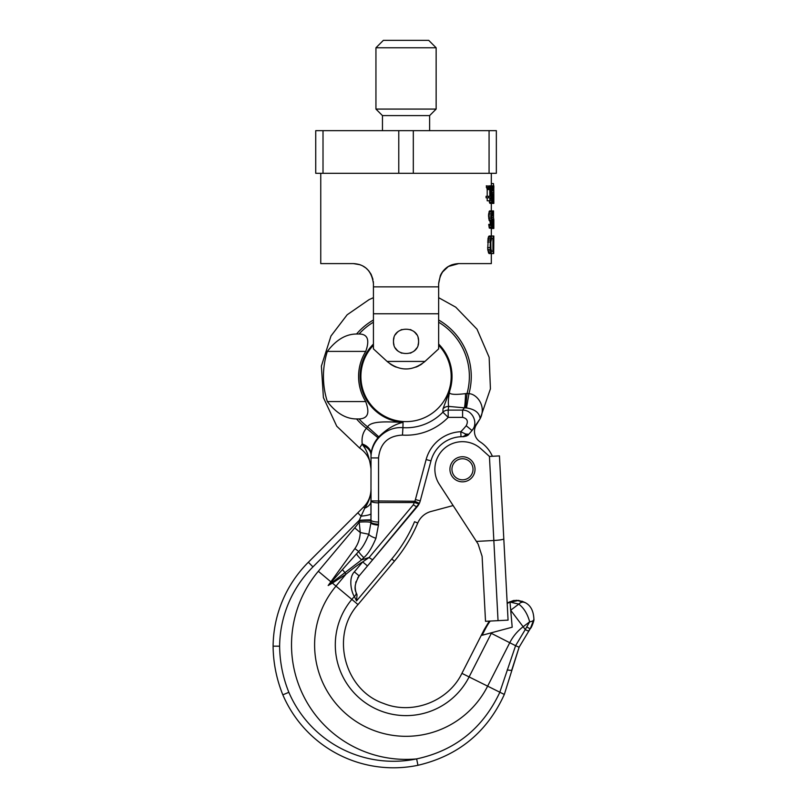 <?xml version="1.0" encoding="UTF-8"?>
<svg xmlns="http://www.w3.org/2000/svg" width="807" height="807" viewBox="0 0 807 807"><rect width="100%" height="100%" fill="white"/><g stroke="black" fill="none" stroke-linecap="round" stroke-linejoin="round"><path stroke-width="1.21" d="M496.345 130.653L489.072 130.653L489.072 173.293L496.345 173.293L496.345 130.653M323.012 130.653L323.012 173.293L315.739 173.293L315.739 130.653L489.072 130.653M398.769 130.653L398.769 173.293L323.012 173.293M413.315 130.653L413.315 173.293L398.769 173.293M413.315 173.293L489.072 173.293M382.457 130.653L382.457 115.603L429.617 115.603L436.143 109.076L436.143 47.774L375.941 47.774L375.941 109.076L436.143 109.076M436.143 47.774L428.719 40.35L383.365 40.35L375.941 47.774M452.132 264.706L449.56 265.816M445.101 268.923L443.416 270.678M359.962 264.716L353.365 263.596C365.006 264.242 371.694 270.94 373.429 283.671L373.429 313.772L373.429 286.868L438.645 286.868L438.645 283.671C440.38 270.94 447.068 264.252 458.719 263.596L448.359 266.481L442.075 272.453M441.701 273.028L441.056 274.148M440.36 275.57L438.645 283.671M491.322 253.569L491.322 263.596L458.719 263.596L452.152 264.706M487.589 247.588L490.202 247.588L490.313 240.113L491.725 236.007L489.153 236.007L488.326 237.127L487.7 249.454L489.153 253.569L493.218 253.569L493.218 236.007L493.813 236.38M489.375 186.962L489.849 185.842L492.805 185.842L493.178 189.948L492.764 187.708M489.103 200.782L490.02 203.394L492.663 203.394L493.319 199.289L493.834 201.528L493.834 197.049M487.206 196.303L487.206 189.574L486.298 185.842L489.556 186.215L490.293 188.828L491.604 188.828L492.401 185.842M488.749 197.796L488.749 196.303L486.076 196.303L486.076 197.796L489.839 197.796L489.839 200.782L487.206 200.782L487.206 197.796M490.222 225.123L490.263 223.257L492.805 223.257L491.1 216.901L492.119 210.92L492.805 211.293L493.178 215.782L492.563 213.169M489.91 221.007L490.263 223.257M492.119 210.92L489.556 210.92L488.507 215.035L489.244 220.634L492.119 221.007M488.82 225.496L491.402 225.496L491.322 224.376L488.739 224.376L489.304 228.109L492.462 228.482L493.067 222.883L493.813 222.883L493.733 218.768M441.036 274.178L440.36 275.56M442.327 272.09L442.932 271.283M447.542 266.996L449.62 265.775M358.843 264.363L360.81 265.039M363.412 266.3L364.744 267.137M365.944 268.035L367.074 269.013M373.429 283.671L373.308 281.502M372.965 279.363L371.089 274.269M371.099 274.279L368.607 270.627M368.607 270.607L365.803 267.924M365.783 267.904L362.535 265.816M438.645 286.868L438.645 313.772L373.429 313.772L373.429 348.886L387.098 361.425L424.986 361.425L438.645 348.886L438.645 286.868M353.365 263.596L320.752 263.596L320.752 173.293M493.763 188.081L493.834 195.183L493.793 187.708M493.218 253.569L493.823 238.247L493.682 253.569M493.834 236.027L493.783 238.62M493.823 236.007L493.521 253.569M491.725 236.007L493.218 236.007M490.202 247.588L490.525 250.947L491.725 253.569M491.725 238.247L490.827 241.989L490.928 249.081L491.725 251.33L492.936 251.33L492.936 238.247L491.725 238.247L492.936 238.247M493.067 224.376L493.813 224.376L493.813 228.482L492.462 228.482M492.895 226.989L493.834 226.989L493.834 228.109L492.663 228.109M493.521 217.275L493.521 210.92L492.563 210.92M492.895 220.261L493.834 220.261L493.44 217.275L493.733 219.141M493.834 227.574L493.813 222.883M493.834 219.686L493.834 225.496L493.037 225.496M493.834 223.257L493.834 222.127M493.551 185.842L493.47 183.593L491.322 183.593M491.967 192.56L493.571 192.56L493.803 197.049L492.058 197.049L492.714 195.556L491.877 191.441L492.462 187.708M493.612 199.289L493.834 203.394L492.663 203.394M493.834 185.842L493.571 192.56M490.293 191.441L491.544 191.441L491.604 188.828M491.544 191.441L491.675 200.782L492.563 203.394M492.058 197.049L492.24 201.155L492.936 201.155L493.319 199.289M486.298 187.335L488.951 187.335L489.748 188.455L489.839 196.303L488.749 196.303M489.839 200.782L490.293 197.796L490.949 197.796L490.949 196.303L490.293 196.303L490.293 188.828M488.951 187.335L488.951 185.842M491.402 225.496L492.179 228.482M492.119 213.169L491.544 216.528L493.067 222.883M491.322 224.376L492.462 226.242L492.805 223.257M493.218 236.38L493.773 236.38M488.709 236.38L491.302 236.38M488.326 237.127L490.928 237.127M487.912 238.62L490.525 238.62M487.7 240.113L490.313 240.113M487.589 241.989L490.202 241.989M487.7 249.454L490.313 249.454M487.912 250.947L490.525 250.947M488.326 252.45L490.928 252.45M488.709 253.196L491.302 253.196M491.725 251.33L492.936 251.33M493.037 221.754L493.823 221.754M492.714 195.556L493.672 195.556M492.714 194.437L493.612 194.437M492.119 196.676L493.753 196.676M491.967 198.169L493.813 198.169M493.178 201.901L493.692 201.901M492.986 203.021L493.763 203.021M492.805 185.842L493.803 185.842M492.986 186.215L493.753 186.215M491.877 190.694L493.571 190.694M490.152 187.708L491.745 187.708M490.293 189.948L491.544 189.948M490.293 192.934L491.604 192.934M490.293 194.053L491.745 194.053M490.293 194.81L492.058 194.81M490.293 195.93L491.806 195.93M490.949 197.049L491.675 197.049M490.293 198.542L491.604 198.542M490.293 199.289L491.604 199.289M490.293 200.782L491.675 200.782M489.375 202.275L491.937 202.275M489.617 203.021L492.179 203.021M491.937 199.289L493.138 199.289M492.058 200.408L493.067 200.408M492.24 201.155L492.936 201.155M492.179 188.081L492.986 188.081M492.058 188.455L493.067 188.455M491.937 189.201L493.138 189.201M491.877 189.948L493.178 189.948M489.617 186.215L492.179 186.215M489.98 186.962L491.937 186.962M486.813 187.708L489.456 187.708M487.105 188.455L489.748 188.455M487.206 189.574L489.839 189.574M492.663 219.141L493.44 219.141M491.634 217.275L493.44 217.275M489.032 226.989L491.604 226.989M489.304 228.109L491.877 228.109M491.877 213.542L492.764 213.542M491.634 214.662L492.895 214.662M491.544 215.782L492.936 215.782M489.244 211.293L491.806 211.293M488.961 212.039L491.544 212.039M488.669 213.542L491.251 213.542M488.507 215.035L491.1 215.035M488.507 216.901L491.1 216.901M488.669 218.394L491.251 218.394M488.961 219.887L491.544 219.887M489.244 220.634L491.806 220.634M490.071 221.38L492.613 221.38M490.222 222.127L492.764 222.127M490.263 224.003L492.805 224.003M491.806 225.123L492.764 225.123M491.937 225.869L492.613 225.869M438.645 348.886L424.986 361.425M418.076 344.871A12.539 12.539 0 0 0 418.581 341.361C419.347 325.181 392.727 325.181 393.493 341.361C392.727 357.541 419.347 357.541 418.581 341.361A12.539 12.539 0 0 0 418.076 337.851M387.098 361.425L373.429 348.886M424.694 361.687C412.226 371.391 399.788 371.391 387.38 361.687M421.96 363.896A27.589 27.589 0 0 1 419.902 365.218M418.964 365.742A27.589 27.589 0 0 1 415.787 367.175M409.331 368.759A27.589 27.589 0 0 1 402.713 368.749M396.257 367.165A27.589 27.589 0 0 1 393.09 365.732M392.495 365.4A27.589 27.589 0 0 1 390.104 363.886M393.998 337.851A12.539 12.539 0 0 0 393.998 344.871M395.48 348.13A12.539 12.539 0 0 0 397.831 350.843M400.847 352.78A12.539 12.539 0 0 0 401.876 353.194M410.198 353.194A12.539 12.539 0 0 0 411.227 352.78M414.253 350.843A12.539 12.539 0 0 0 416.604 348.13M416.604 334.602A12.539 12.539 0 0 0 414.253 331.879M411.227 329.942A12.539 12.539 0 0 0 410.198 329.528M401.876 329.528A12.539 12.539 0 0 0 400.847 329.942M397.831 331.879A12.539 12.539 0 0 0 395.48 334.602M453.13 505.555L431.029 511.477A20.064 20.064 0 0 0 417.744 523.047L414.556 521.705A147.045 147.045 0 0 1 391.758 558.958L356.543 600.922L357.027 594.799A17.562 17.562 0 0 1 355.766 591.42L356.028 592.348C354.081 588.313 355.13 582.815 359.165 575.875L367.488 565.949L362.686 561.914L369.122 557.496L413.406 504.718L414.798 501.238A10.037 10.037 0 0 0 415.413 499.563L426.136 459.556A37.626 37.626 0 0 1 460.787 431.705L465.609 434.015L468.766 434.267A7.525 7.525 0 0 1 465.861 436.214L466.164 436.093M355.685 591.097A17.562 17.562 0 0 1 355.373 589.514L355.685 591.097M355.362 589.403A17.562 17.562 0 0 1 355.201 587.577L355.362 589.403M355.201 587.314A17.562 17.562 0 0 1 355.282 585.277L355.201 587.314M355.716 582.755A17.562 17.562 0 0 1 356.038 581.605L355.716 582.755M357.713 577.923A17.562 17.562 0 0 1 359.165 575.875L372.965 559.422A5.013 1.009 -140 0 1 369.122 557.496L361.597 559.866L363.826 557.607C367.891 554.288 371.936 547.842 375.941 538.269L378.453 525.105A7.525 1.947 -176.8 0 1 370.938 522.765L371.018 457.922C370.564 440.955 386.331 426.187 402.925 427.68L403.046 422.364L402.925 427.68A51.295 51.295 0 0 0 442.861 412.195L443.033 408.786L449.842 390.487C447.31 394.199 452.545 395.248 465.528 393.634A15.051 1.17 -88.8 0 1 464.368 407.838L466.517 407.938C474.95 409.25 479.499 412.831 480.145 418.692L472.024 430.514A85.29 85.29 0 0 1 468.766 434.267L467.566 435.316M368.557 564.678L369.354 563.72M369.737 563.276L370.504 562.358L369.737 563.276M370.756 562.055L371.2 561.521M372.713 559.725L417.249 506.645A15.051 15.051 0 0 0 419.337 503.376L414.798 501.238L371.018 500.915A7.525 1.947 180 0 0 378.544 502.862L378.866 501.238M367.488 565.949L419.337 503.376A15.051 15.051 0 0 0 420.255 500.865L430.978 460.847A32.613 32.613 0 0 1 461.796 436.688L463.097 436.688A7.525 7.525 0 0 0 464.025 436.648L463.258 436.688M472.377 430.081A85.29 85.29 0 0 1 468.766 434.267L462.502 436.678A32.613 32.613 0 0 1 463.097 436.688L463.964 436.658M477.805 422.565L476.604 424.381A12.539 12.539 0 0 0 480.195 441.913A32.613 32.613 0 0 1 492.381 456.278M357.027 594.799L356.028 592.348A5.013 3.753 162.2 0 1 354.334 596.464C351.529 592.56 348.079 578.357 354.344 571.86L362.686 561.914C358.53 564.295 352.962 568.39 345.991 574.201L335.994 586.114A91.433 91.433 0 0 0 355.574 721.125A91.433 91.433 0 0 0 487.509 686.394L509.752 642.725A46.534 46.534 0 0 1 523.148 626.736L529.664 621.804C527.496 613.895 523.854 607.994 518.76 604.1L509.994 602.052L512.193 627.21L510.72 610.304L525.266 629.551L529.664 621.804A6.527 3.016 -174.9 0 0 533.901 619.393C533.609 610.99 530.693 605.401 525.155 602.607A6.527 5.054 119.9 0 0 518.76 604.11L510.71 610.203L509.963 601.669L507.2 603.676M356.543 600.922L354.334 596.464L351.852 599.409L358.005 604.574C330.124 635.291 344.327 690.126 383.607 703.442C412.427 715.204 448.389 701.384 461.917 673.351L484.17 629.682L489.274 621.108M363.826 557.607A7.525 1.412 -135.6 0 1 358.631 551.514A8.615 0.646 33.9 0 0 354.858 548.619L328.167 585.529L332.403 583.098L351.852 599.409A70.734 70.734 0 0 0 366.993 703.865A70.734 70.734 0 0 0 469.069 676.992L491.322 633.324A67.223 67.223 0 0 1 491.634 632.718L482.122 635.27L484.795 630.005A74.537 74.537 0 0 1 490.172 621.067M371.018 513.908L371.018 489.203C370.806 496.305 368.365 502.216 363.664 506.947L308.355 562.247A120.404 120.404 0 0 0 273.099 646.165A132.943 132.943 0 0 0 282.833 694.827A120.404 120.404 0 0 0 417.955 765.288L416.634 758.903C454.977 750.631 482.667 728.529 499.684 692.598L515.592 645.701L490.636 632.981L482.122 635.27M491.634 632.718L512.193 627.21M509.106 602.244L507.169 602.98M363.664 506.947L364.794 508.158C368.849 501.944 370.927 495.629 371.018 489.203C370.806 496.305 368.365 502.216 363.664 506.947L308.355 562.247A120.404 120.404 0 0 0 273.099 646.165A132.943 132.943 0 0 0 282.833 694.827A120.404 120.404 0 0 0 417.955 765.288C458.326 755.806 487.115 732.191 504.325 694.454L519.123 647.204L530.381 628.471L533.901 619.393C533.609 610.99 530.693 605.401 525.155 602.607L516.44 600.277L507.159 602.91L506.746 595.082M518.679 600.428L513.585 600.509L507.159 602.91L518.679 600.428L525.155 602.607L521.887 601.154M507.2 669.931A6.527 0.615 -169.1 0 0 511.719 670.203L519.123 647.204L515.592 645.701L525.266 629.551A6.527 1.069 -144.4 0 0 528.656 630.812L530.381 628.471L533.901 619.393C534.547 619.362 531.51 628.189 530.381 628.471A6.527 1.019 -142.7 0 1 527.183 627.15M273.099 646.165L279.625 646.175A126.427 126.427 0 0 0 288.856 692.315A113.878 113.878 0 0 0 416.634 758.903L417.955 765.288M282.833 694.827L288.856 692.315L282.833 694.827M332.403 583.098L345.991 574.201A5.013 0.797 -126.8 0 0 344.942 572.587A7.525 1.029 -133.6 0 1 342.461 569.571L328.167 585.529L361.597 559.866A7.525 1.402 -135.1 0 1 356.502 553.864L358.631 551.514C362.121 548.367 365.51 542.607 368.819 534.244L370.938 522.765A11.661 1.493 -4.4 0 0 359.196 522.139L360.275 532.539C359.952 538.582 358.147 543.938 354.858 548.619M378.453 525.105L378.544 522.018A7.525 1.947 180 0 1 371.018 520.071L371.008 520.969A11.863 1.241 -5 0 0 359.085 520.757L359.196 522.139A98.706 98.706 0 0 1 354.727 527.889L318.321 571.275A114.503 114.503 0 0 0 416.634 758.903M378.493 524.217A7.525 1.947 -177.8 0 1 370.978 521.988L371.018 520.071A11.954 0.575 -4 0 0 359.266 520.313L312.975 566.867A113.878 113.878 0 0 0 279.625 646.175M342.461 569.571L356.502 553.864M359.165 575.875L354.344 571.86M420.255 500.865L430.978 460.847L426.136 459.556L415.413 499.563L420.255 500.865L430.978 460.847A32.613 32.613 0 0 1 461.009 436.718L460.787 431.705A77.765 77.765 0 0 0 466.204 425.743L472.024 430.514L480.145 418.692C486.924 405.538 475.999 393.534 468.938 393.715L466.517 407.938L465.619 407.858L467.051 393.463L468.938 393.715A65.216 65.216 0 0 0 438.645 319.996M378.544 522.018L378.544 457.922C380.127 443.346 388.106 435.75 402.471 435.104A58.729 58.729 0 0 0 448.198 417.37L442.861 412.195A7.525 7.263 -171.7 0 1 448.198 410.107L448.631 406.405L464.368 407.838L462.603 410.107C472.559 409.916 478.722 423.08 472.024 430.514M438.645 345.255A45.152 45.152 0 0 1 406.042 421.627A45.152 45.152 0 0 1 373.429 345.255M378.796 436.819C386.765 428.991 394.855 424.169 403.046 422.364C388.288 421.89 371.27 420.528 367.639 426.842L378.796 436.819L377.979 437.787C373.934 442.629 371.623 448.097 371.049 454.19L371.018 455.289A15.051 11.046 180 0 0 363.059 445.545L362.232 443.951C361.486 437.565 362.888 432.34 366.408 428.275L367.639 426.842A63.329 63.329 0 0 1 359.054 418.944C372.43 418.409 366.872 405.739 365.753 401.563A47.462 47.462 0 0 1 365.753 351.398C369.868 339.818 367.639 334.027 359.054 334.017L356.543 334.017C345.89 334.037 336.156 339.838 327.339 351.398A82.596 82.596 0 0 0 327.339 401.563C336.156 413.123 345.88 418.924 356.543 418.944L359.054 418.944M371.018 517.438L371.018 514.846M371.018 513.857L371.018 511.991M371.018 501.187A13.316 7.767 -5.1 0 1 364.794 508.158L361.082 516.157A12.377 1.836 -3.9 0 0 371.018 513.696L371.018 515.522M371.049 454.19A15.051 10.683 -177.1 0 0 362.232 443.951L359.589 448.006C366.953 453.09 370.756 460.101 371.018 469.049C369.616 458.174 366.963 450.336 363.059 445.545M357.763 512.848L361.082 516.157L359.266 520.313M356.058 592.429L356.028 592.348A5.013 3.753 -17.8 0 1 354.334 596.464M467.687 435.235L468.766 434.267C468.292 435.356 466.396 436.163 463.097 436.688A5.013 2.774 -88.9 0 0 465.609 434.015M462.603 417.37L448.198 417.37L448.198 410.107L462.603 410.107L462.603 417.37C467.273 418.47 468.474 421.264 466.204 425.743M443.033 408.786A7.525 7.263 -174.9 0 1 448.631 406.405C448.016 402.32 448.42 397.014 449.842 390.487A45.989 45.989 0 0 0 438.645 344.054M465.528 393.634L467.051 393.463A63.329 63.329 0 0 0 438.645 322.195M365.753 351.398L327.339 351.398M365.753 401.563L327.339 401.563M356.543 418.944A65.216 65.216 0 0 0 366.408 428.275L377.979 437.787M498.04 620.654L489.435 456.439L480.942 448.783A27.589 27.589 0 0 0 439.341 484.321L476.412 541.406L493.844 540.488C499.937 540.105 503.255 539.57 503.8 538.884L508.067 620.129L485.521 621.309L482.112 556.356L478.097 544.009L476.412 541.406M501.5 494.873L503.8 538.884L499.452 455.905L489.435 456.439M478.097 544.009L482.112 556.356M449.953 469.946A12.539 12.539 0 0 0 463.137 481.819A12.539 12.539 0 0 0 475 468.635A12.539 12.539 0 0 0 461.826 456.762A12.539 12.539 0 0 0 449.953 469.946M451.96 469.845A10.531 10.531 0 0 0 463.026 479.812A10.531 10.531 0 0 0 473.003 468.736A10.531 10.531 0 0 0 461.927 458.769A10.531 10.531 0 0 0 451.96 469.845M391.758 558.958L394.411 561.188L358.005 604.574M504.325 694.454L461.917 673.351M484.795 630.005L484.17 629.682M378.866 502.539L414.798 502.539A5.013 1.18 -154.8 0 0 419.337 503.376L419.156 503.76M330.85 581.786L318.321 571.275M375.941 538.269A7.525 1.856 -161.3 0 1 368.819 534.244L360.275 532.539L354.727 527.889M419.337 503.376L417.249 506.645A5.013 1.009 -140 0 1 413.406 504.718M402.471 435.104L402.925 427.68M373.429 344.054A45.989 45.989 0 0 0 403.046 422.364M378.544 457.922L371.018 457.922M356.543 334.017A65.216 65.216 0 0 1 373.429 319.996M308.355 562.247L312.975 566.867M373.429 322.195A63.329 63.329 0 0 0 359.054 334.017M429.617 130.653L429.617 115.603M382.457 115.603L375.941 109.076M491.322 236.007L491.322 228.482M491.322 210.92L491.322 203.394M491.322 185.842L491.322 173.293M493.834 203.172L493.834 201.276M493.834 196.817L493.834 194.921M493.834 187.96L493.834 186.064M359.589 448.006L336.751 426.207L323.405 397.599L321.388 366.096L330.971 336.005L347.151 314.791L369.102 299.609L373.429 297.672M438.645 297.672L455.763 307.185L477.018 329.195L489.143 357.289L490.424 388.833L480.145 418.692L476.614 424.361M418.964 504.123L418.682 504.627M371.008 520.969L371.018 518.427M530.381 628.471L531.732 626.403M533.77 620.482L533.901 619.393M417.744 523.047C411.863 536.917 404.085 549.638 394.411 561.188M372.834 559.574L371.159 561.571"/></g></svg>
